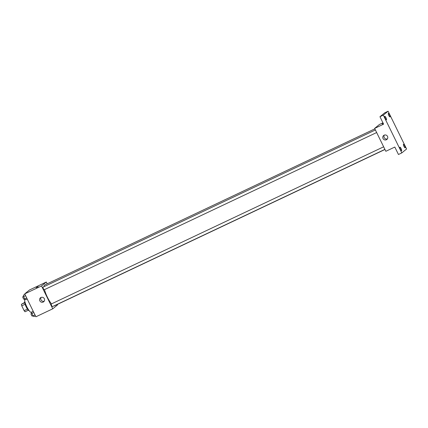 <?xml version="1.0" encoding="UTF-8"?>
<svg xmlns="http://www.w3.org/2000/svg" width="428" height="428" viewBox="0 0 428 428"><rect width="100%" height="100%" fill="white"/><g stroke="black" fill="none" stroke-linecap="round" stroke-linejoin="round"><path stroke-width="0.64" d="M27.451 309.096L24.129 310.669L21.769 305.849A4.943 1.161 64.7 0 1 21.4 304.313L24.669 302.425M24.129 310.669A4.943 1.161 64.7 0 0 25.043 311.755L28.344 310.193M29.168 310.675A5.104 1.198 -115.3 0 1 26.006 306.544A5.104 1.198 -115.3 0 1 24.819 301.478M25.091 304.276L21.769 305.849M24.706 302.751L21.4 304.313M24.626 299.017A7.661 1.803 64.7 0 0 27.028 307.176A7.661 1.803 64.7 0 0 31.485 312.424L31.72 312.312M57.293 304.458L57.518 304.913L52.74 308.823L35.915 316.779L24.701 293.892L29.479 289.981L46.304 282.025L47.182 283.823M374.853 128.86L44.608 285.037A11.486 2.702 64.7 0 0 44.036 286.664M44.491 289.622A11.486 2.702 64.7 0 0 51.51 303.88M54.019 305.865A11.486 2.702 64.7 0 0 54.431 305.806L384.959 149.495M52.74 308.823L41.527 285.936L46.304 282.025M375.388 129.962L43.025 287.145A1.434 0.337 64.7 0 0 43.33 288.584A1.434 0.337 64.7 0 0 44.25 289.735A1.434 0.337 64.7 0 0 44.266 289.724M384.906 149.383L52.5 306.582A1.434 0.337 -115.3 0 1 51.601 305.469A1.434 0.337 -115.3 0 1 51.258 303.998A1.434 0.337 -115.3 0 1 51.274 303.987L383.643 146.809M41.527 285.936L24.701 293.892M43.207 302.056A2.552 2.477 50.7 0 1 40.467 297.792A2.552 2.477 50.7 0 1 43.998 298.198A2.552 2.477 50.7 0 1 43.207 302.056M36.182 287.653L38.188 286.669M44.207 301.173A2.552 2.477 50.7 0 1 41.125 297.406M401.822 152.898L383.322 115.132L388.1 111.221L406.6 148.987L401.822 152.898L398.457 154.492L394.814 147.05L385.842 151.293L374.628 128.405L379.406 124.495L382.942 122.82M388.1 111.221L384.735 112.81L379.957 116.726L383.322 115.132M374.628 128.405L383.6 124.163L379.957 116.726M386.404 139.753A2.552 2.477 50.7 0 1 383.665 135.489A2.552 2.477 50.7 0 1 387.196 135.895A2.552 2.477 50.7 0 1 386.404 139.753M382.204 123.997L383.242 123.435L382.204 123.997M383.301 123.548L382.183 124.024M387.404 138.87A2.552 2.477 50.7 0 1 384.323 135.104M385.992 117.759A1.915 0.449 -115.3 0 1 386.452 119.781A1.915 0.449 -115.3 0 1 385.275 118.342A1.915 0.449 -115.3 0 1 384.815 116.32A1.915 0.449 -115.3 0 1 385.992 117.759M401.127 148.655A1.915 0.449 -115.3 0 1 401.587 150.677A1.915 0.449 -115.3 0 1 400.41 149.244A1.915 0.449 -115.3 0 1 399.95 147.216A1.915 0.449 -115.3 0 1 401.127 148.655M404.647 145.777A1.915 0.449 -115.3 0 1 405.107 147.799A1.915 0.449 -115.3 0 1 403.93 146.365A1.915 0.449 -115.3 0 1 403.47 144.338A1.915 0.449 -115.3 0 1 404.647 145.777M389.507 114.875A1.915 0.449 -115.3 0 1 389.967 116.903A1.915 0.449 -115.3 0 1 388.79 115.464A1.915 0.449 -115.3 0 1 388.33 113.441A1.915 0.449 -115.3 0 1 389.507 114.875M35.481 315.896L33.956 316.613L32.972 315.8L31.838 313.489L31.688 311.991L33.213 311.268M34.973 314.853L32.314 316.132A1.434 0.337 64.7 0 0 32.33 316.121M33.839 312.542L31.838 313.489M31.811 313.194L31.089 313.537A1.434 0.337 64.7 0 0 31.394 314.976A1.434 0.337 64.7 0 0 32.314 316.132M27.226 299.049L25.701 299.771L24.717 298.958L23.583 296.641L23.438 295.143L24.963 294.421M26.718 298.011L24.717 298.958M25.584 295.695L23.583 296.641M23.556 296.347L22.834 296.69A1.434 0.337 64.7 0 0 23.144 298.134A1.434 0.337 64.7 0 0 24.059 299.284A1.434 0.337 64.7 0 0 24.08 299.274M376.651 132.541L44.25 289.735M24.733 298.969L24.059 299.284"/></g></svg>
